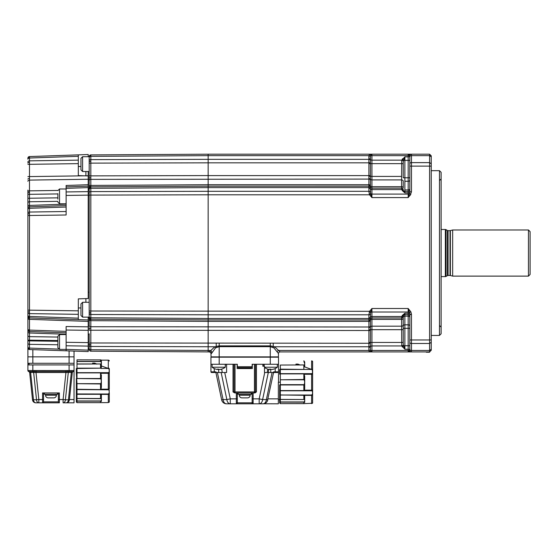 <?xml version="1.0" encoding="UTF-8"?>
<svg xmlns="http://www.w3.org/2000/svg" width="558" height="558" viewBox="0 0 558 558"><rect width="100%" height="100%" fill="white"/><g stroke="black" fill="none" stroke-linecap="round" stroke-linejoin="round"><path stroke-width="0.84" d="M431.243 335.435L439.481 335.435L439.481 170.671L431.243 170.671M439.481 170.671L441.127 172.317L441.127 333.782L439.481 335.435M403.232 189.783A1.646 1.646 0 0 0 403.301 190.264L403.546 190.745A1.646 1.646 0 0 1 403.232 189.783L403.301 190.264L403.232 189.783A1.646 1.646 0 0 0 401.586 188.13L401.586 186.686A1.646 1.165 180 0 1 403.232 187.851L403.232 181.078A1.646 1.165 180 0 0 401.586 179.913L401.732 160.153L404.878 156.861L404.878 191.429L408.177 191.429A1.646 1.646 0 0 0 409.823 189.783M402.206 190.543A1.646 1.039 144.1 0 1 403.546 190.745L403.301 190.264A1.646 1.646 0 0 0 403.546 190.745L404.878 192.873L402.206 190.543L401.586 188.13L401.732 189.581L371.928 189.581A1.646 1.165 -0 0 1 370.414 188.883L370.61 193.626L371.928 197.588L369.535 194.791L370.735 194.058L371.928 197.588L371.928 194.093A1.646 1.165 0 0 1 370.61 193.626L369.291 194.093L368.908 191.296L369.291 194.093M403.546 190.745A1.646 1.646 0 0 0 404.878 191.429L404.878 192.873L404.201 191.638M403.301 190.264A1.646 1.137 163 0 0 401.732 189.581M403.971 159.086L404.878 156.861L403.301 161.318L403.232 163.647L370.414 163.647L370.4 162.734L370.407 179.195A1.646 1.011 -3.8 0 0 368.887 178.63L368.887 176.209L371.928 176.412L371.928 179.913A1.646 1.165 0 0 1 370.407 179.195M403.301 161.318A1.646 1.137 -163 0 0 401.732 160.153L371.928 160.153A1.646 1.165 0 0 1 370.414 159.455L370.4 162.734L368.88 162.831L368.88 159.337A1.646 1.165 5.1 0 1 370.4 160.132L370.414 159.455A1.646 1.165 -0 0 0 368.908 158.758L369.291 154.238A1.646 1.486 72.6 0 1 370.61 155.173L370.414 159.455M408.84 195.621L409.509 193.612L410.848 194.296L408.177 197.588L408.177 160.355L403.546 160.355A1.646 1.039 -144.1 0 0 402.206 159.19L402.548 158.765M403.239 162.455L403.232 177.779L409.823 177.779M404.878 156.861L408.177 156.861L408.177 160.355L409.823 160.355L409.823 155.842L409.823 166.124L409.823 155.842A1.646 1.646 0 0 1 411.469 154.189L429.597 154.189L431.243 155.842L431.243 339.975L429.597 339.975L429.597 154.189M90.828 177.765A1.646 0.628 180 0 0 89.189 178.393L89.189 175.875L90.828 175.875L90.828 186.881A1.646 1.646 0 0 0 89.189 188.527L89.189 161.869A1.646 0.628 0 0 1 90.828 161.234L90.828 175.875L208.155 175.575L208.155 191.296L368.908 191.296L368.887 185.116A1.646 1.297 4.8 0 1 370.407 185.967A1.646 1.165 0 0 0 371.928 186.686L401.586 186.686L401.586 179.913L371.928 179.913L371.928 188.13L401.586 188.13L371.928 188.13L371.928 194.093L408.177 194.093A1.646 1.165 180 0 0 409.509 193.612L409.816 191.785L411.462 191.854L410.13 195.433M408.881 154.482L409.509 155.159A1.646 1.465 -90 0 1 410.848 154.189L408.177 154.189L409.816 155.766A1.646 1.646 -90 0 1 411.462 154.189L411.469 162.629L429.597 162.629L431.243 163.794M371.928 188.13A1.646 1.646 0 0 1 370.407 187.118L370.4 188.262L370.414 187.139A1.646 1.646 0 0 0 371.928 188.13M89.189 188.778A1.646 1.521 0 0 1 90.828 187.258L90.828 186.881L208.155 186.163L368.88 186.156L368.88 187.607A1.646 1.165 -5.1 0 1 370.4 188.262M368.88 186.156A1.646 1.646 90 0 1 370.4 187.181M368.908 186.156A1.646 1.646 0 0 1 370.414 187.146M368.887 186.114A1.646 1.632 -22.6 0 1 370.407 187.118L370.386 186.777M370.407 185.967L370.407 187.118L370.407 185.967M368.887 176.209L368.908 175.596L370.414 175.596M368.908 163.647L368.88 162.831L208.155 162.831L208.155 175.596L368.908 175.596L368.908 163.647L370.414 163.647M368.908 155.64L208.155 155.64L90.828 156.359A1.646 1.165 180 0 0 89.189 157.53L89.189 156.812A1.646 1.521 0 0 1 90.828 155.291L90.828 156.359L90.828 154.915L208.155 154.196L208.155 159.337L368.88 159.337L368.908 155.64A1.646 1.165 -0 0 1 370.414 156.338M369.291 154.238L369.535 154.189A1.646 1.402 90 0 1 370.735 154.978L370.61 155.173A1.646 1.165 0 0 0 371.928 155.64L371.928 176.412L401.586 176.412M208.155 154.189L371.928 154.189L370.735 154.978L371.928 154.189L408.177 154.189L408.177 155.64A1.646 1.165 180 0 0 409.509 155.159M370.463 192.838L370.414 192.001A1.646 1.165 -0 0 0 368.908 191.296M89.189 186.595A1.646 1.165 180 0 1 90.828 185.43L208.155 184.712L368.908 184.705L368.887 185.116L368.908 184.705A1.646 1.165 -0 0 1 370.414 185.409L370.414 179.788A1.646 1.165 -0 0 0 368.908 179.09L368.887 178.63M368.887 319.985A1.646 1.632 22.6 0 0 370.407 318.981A1.646 1.646 0 0 0 370.407 318.981L370.414 326.311A1.646 1.165 0 0 1 368.908 327.009L368.887 327.469A1.646 1.011 3.8 0 0 370.407 326.904L370.414 330.503L370.407 329.687L368.887 329.89L368.908 330.503L370.414 330.503L370.4 345.967A1.646 1.165 -5.1 0 1 368.88 346.762L368.88 343.268L370.4 343.365L370.414 342.452L368.908 342.452L368.908 319.943L208.155 319.943L90.828 319.218A1.646 1.646 0 0 1 89.189 317.572L89.189 316.609A1.646 1.165 180 0 0 90.828 317.774L90.828 320.669A1.646 1.165 180 0 1 89.189 319.504L89.189 317.572M208.155 318.499L368.88 318.499A1.646 1.165 5.1 0 0 370.4 317.837L370.4 318.918A1.646 1.646 -90 0 1 368.88 319.943L368.908 314.803L369.535 311.308L369.291 312.006L370.61 312.473L370.414 317.216A1.646 1.165 0 0 1 368.908 317.914L368.908 314.803L208.155 314.803L208.155 351.91L209.348 351.91L209.348 350.459L210.722 350.605A4.945 1.018 102.2 0 1 209.689 351.945L209.348 351.91M371.328 310.29L370.61 312.473A1.646 1.165 0 0 1 371.928 312.006L371.928 316.519L401.732 316.519L401.586 317.969L402.206 315.556L404.878 313.226L403.546 315.354A1.646 1.646 0 0 1 404.878 314.67L404.878 349.238L401.732 345.946L401.586 317.969L371.928 317.969A1.646 1.646 0 0 0 370.414 318.953L370.407 318.981A1.646 1.646 0 0 0 370.407 318.981L370.414 318.96A1.646 1.646 0 0 1 368.908 319.943A1.646 1.646 0 0 0 370.414 318.953M402.548 315.13L402.206 315.556A1.646 1.039 -144.1 0 0 403.546 315.354A1.646 1.646 0 0 1 404.878 314.67A1.646 1.646 0 0 0 403.546 315.354L403.301 315.835A1.646 1.646 0 0 0 403.232 316.316A1.646 1.646 0 0 1 403.301 315.835L403.232 316.316L403.301 315.835A1.646 1.137 -163 0 1 401.732 316.519M404.194 314.468L404.878 313.226L404.878 314.67A1.646 1.646 0 0 0 403.546 315.354A1.646 1.646 0 0 1 404.878 314.67L408.177 314.67A1.646 1.646 0 0 1 409.823 316.316A1.646 1.646 0 0 0 408.177 314.67L408.177 312.006A1.646 1.165 180 0 1 409.509 312.487L408.177 308.511L410.848 311.803L411.462 314.245L411.469 350.459L429.597 350.459L429.597 339.975L409.823 339.975L409.823 350.264A1.646 1.646 0 0 0 411.469 351.91L280.109 351.91A1.646 1.646 -90 0 0 278.463 353.528L273.915 347.899L270.267 346.671L270.267 357.183L210.952 357.183L210.952 364.262L210.952 357.183M431.243 339.975L431.243 350.264L429.597 351.91L408.177 351.91L408.177 316.121L404.878 316.121A1.646 1.165 0 0 0 403.232 317.286L403.232 329.687L370.407 329.687M403.232 325.991A1.646 1.165 0 0 1 404.878 324.826L408.177 324.826A1.646 1.165 180 0 1 409.823 325.991M370.735 351.128A1.646 1.402 -90 0 1 369.535 351.91L368.908 350.459L369.291 351.861A1.646 1.486 -72.6 0 0 370.61 350.926L370.414 349.761L370.735 351.128L371.928 351.91L371.928 350.459L408.177 350.459A1.646 1.165 180 0 1 409.509 350.94A1.646 1.465 90 0 0 410.848 351.91M370.407 329.652L370.386 328.216M90.828 187.258L90.828 191.596L208.155 191.303L208.155 314.803M368.887 320.983A1.646 1.297 -4.8 0 0 370.407 320.132A1.646 1.165 0 0 1 371.928 319.413L371.928 342.452L370.414 342.452M89.189 312.271A1.646 0.628 0 0 0 90.828 312.899L90.828 314.503A1.646 1.165 180 0 1 89.189 313.338L89.189 192.761A1.646 1.165 180 0 1 90.828 191.596L90.828 311.008L369.535 311.308L370.735 312.041M369.535 311.308L371.928 308.511L408.177 308.511L409.077 311.162M89.189 349.287L89.189 342.968L368.88 343.268L368.908 342.452M277.256 351.596A1.646 1.074 -31.2 0 1 278.651 350.459L368.908 350.459L368.88 346.762L274.641 346.762L280.109 351.91A1.646 1.646 0 0 0 278.477 353.528L278.421 356.883L278.477 353.528M270.267 343.379L270.267 346.671L219.189 346.671L215.541 347.899A1.646 0.67 63.5 0 0 214.816 346.762L219.189 345.869L270.267 345.869L274.641 346.762A1.646 0.67 116.5 0 0 273.915 347.899M216.706 347.25A1.646 0.467 67.3 0 0 216.218 346.281L216.218 343.268M219.189 343.379L219.189 356.883L211.043 356.883A1.646 1.646 0 0 0 211.07 357.183A1.646 1.646 0 0 1 211.043 356.883L210.98 353.528A1.646 1.646 0 0 0 209.334 351.91L209.334 351.91A1.646 1.646 0 0 1 210.98 353.528L211.461 353.528L209.689 351.945M278.386 357.183A1.646 1.646 0 0 0 278.421 356.883L219.189 356.883L219.189 364.262L237.317 364.262L235.009 364.262L237.317 364.262L237.317 366.739L238.301 367.722L251.156 367.722L252.146 366.739L252.146 364.262L278.505 364.262L278.505 357.183L278.505 371.844A0.656 0.656 0 0 1 277.849 372.507L274.097 372.507A0.656 0.656 0 0 0 273.455 373.03A0.656 0.656 0 0 1 274.097 372.507L274.097 371.844A1.318 1.318 0 0 0 272.953 372.507M89.189 345.297A1.646 1.165 0 0 0 90.828 346.469L214.816 346.762L210.722 350.605C211.698 351.275 211.949 352.251 211.461 353.528L215.541 347.899M272.75 347.25A1.646 0.467 112.7 0 1 273.239 346.281L273.239 343.268M403.232 329.687L403.232 342.452L371.928 342.452L371.928 345.946L401.732 345.946A1.646 1.137 163 0 0 403.301 344.781L403.232 342.452L403.301 344.781L404.878 349.238L408.177 349.238A1.646 1.165 180 0 1 409.816 350.333A1.646 1.646 90 0 0 411.462 351.91L411.469 350.459A1.646 1.165 0 0 1 409.823 349.294L409.823 314.531L411.469 314.531M409.823 345.744L403.546 345.744A1.646 1.039 144.1 0 1 402.206 346.909M403.232 328.32L409.823 328.32M409.823 314.531L409.509 312.487L410.848 311.803M426.298 352.203L429.597 352.238L429.597 350.459L431.243 349.294M409.823 350.264L409.823 349.294L409.823 350.264M408.177 351.91L409.816 350.333M370.407 326.904A1.646 1.165 0 0 1 371.928 326.186L401.586 326.186A1.646 1.165 180 0 0 403.232 325.021L403.232 318.248A1.646 1.165 180 0 1 401.586 319.413L371.928 319.413L371.928 316.519A1.646 1.165 0 0 0 370.414 317.216M403.232 316.316A1.646 1.646 0 0 1 401.586 317.969A1.646 1.646 0 0 0 403.232 316.316L403.232 318.248M431.243 166.124L409.823 166.124L409.816 191.785L411.462 191.854M409.823 155.842L409.816 155.766A1.646 1.165 180 0 1 408.177 156.861L408.177 155.64L371.928 155.64L371.928 154.189M90.828 156.359L90.828 159.637L208.155 159.337L208.155 162.831L89.189 163.131L89.189 156.7L82.605 156.7L82.605 171.529L80.952 169.883L80.952 158.346L82.605 156.7M278.505 357.183L270.267 357.183L270.267 364.262M211.615 372.507L214.251 372.507L211.615 372.507A0.656 0.656 0 0 1 210.952 371.844L210.952 364.262L219.189 364.262M255.438 392.748L254.448 392.937A0.99 0.99 0 0 0 255.438 391.946A0.99 0.99 0 0 1 254.448 392.937A0.99 0.99 0 0 0 255.438 391.946A0.99 0.99 0 0 1 254.448 392.937L254.448 364.262L253.297 364.262A0.99 0.99 0 0 0 252.307 365.253L252.307 368.552L237.15 368.552L237.15 365.253L237.15 368.552L252.307 368.552L252.307 365.253M215.744 369.117A10.525 10.197 -90 0 0 216.978 369.396L217.69 369.396A10.525 2.602 -90 0 1 217.376 369.117A10.232 8.586 -23.2 0 0 218.59 369.117A10.525 2.602 90 0 0 218.903 369.396L220.103 369.396A10.525 10.197 -90 0 0 221.338 369.117A10.232 2.19 59.2 0 0 221.505 369.131A10.232 2.19 59.2 0 0 221.652 369.117A10.525 10.197 90 0 1 220.752 369.333L220.773 369.445M225.286 364.262L225.286 367.227L212.103 367.227A10.546 10.546 0 0 0 216.162 369.229M220.417 369.34L219.706 369.396M221.652 369.117A10.525 10.197 90 0 1 220.417 369.396M218.694 372.507L218.694 369.229A10.525 2.602 -90 0 1 218.492 369.396L217.285 369.396M277.354 364.262L277.354 367.227L264.499 367.227M267.812 369.117A10.525 10.197 -90 0 0 269.04 369.396L269.758 369.396A10.525 2.602 -90 0 1 269.444 369.117A10.232 8.586 -23.2 0 0 270.651 369.117A10.525 2.602 90 0 0 270.972 369.396L272.171 369.396A10.525 10.197 -90 0 0 273.406 369.117A10.232 2.19 59.2 0 0 273.566 369.131A10.232 2.19 59.2 0 0 273.713 369.117A10.525 10.197 90 0 1 272.478 369.396L271.767 369.396M270.763 372.507L270.763 369.229A10.525 2.602 -90 0 1 270.553 369.396L269.354 369.396M264.499 367.478A10.546 10.546 0 0 0 268.231 369.229L268.231 369.229A10.525 10.197 -90 0 0 268.712 369.333L268.307 372.507L264.736 372.507L259.184 398.865L262.609 399.584A4.945 3.46 90 0 1 259.184 403.811L262.964 403.811L259.184 403.811L259.184 398.865L253.13 398.865L253.13 403.148L252.146 402.29L251.937 402.82A0.99 0.963 -90 0 0 252.9 403.811L259.184 403.811L252.9 403.811L253.13 403.148M275.213 372.507L275.213 371.844L278.505 371.844A0.656 0.656 0 0 1 277.849 372.507L274.097 372.507L277.849 372.507M233.028 364.262L233.028 391.946L234.744 392.937L254.713 392.937L256.429 391.946L235.009 391.946L235.009 392.937A0.99 0.99 0 0 1 234.018 391.946L234.018 364.262L234.018 391.946L235.009 391.946L235.009 364.262L236.16 364.262A0.99 0.99 0 0 1 237.15 365.253M222.258 372.507L221.7 369.103L222.258 372.507M216.504 372.507A1.318 1.318 0 0 0 215.36 371.844L215.36 372.507L214.251 372.507L214.251 371.844L215.36 371.844M216.009 373.03A0.656 0.656 0 0 0 215.36 372.507A0.656 0.656 0 0 1 216.009 373.03L221.659 399.884A4.945 4.945 0 0 0 226.499 403.811A4.945 4.945 0 0 1 221.659 399.884L216.009 373.03M221.659 399.884L223.074 399.584A4.945 3.46 90 0 0 226.499 403.811L230.273 403.811A4.945 3.46 -90 0 1 226.855 399.584L230.273 398.865L230.273 403.811L252.9 403.811M217.376 372.507L224.721 372.507L221.149 372.507L226.855 399.584L223.074 399.584L217.376 372.507L215.897 372.507L217.376 372.507M252.146 402.29L252.146 392.937M267.756 369.103L267.198 372.507L273.56 372.507L267.331 401.174M272.081 372.507L266.382 399.584L267.798 399.884A4.945 4.945 0 0 1 262.964 403.811A4.945 3.46 -90 0 0 266.382 399.584L262.609 399.584L268.307 372.507L264.499 372.507L264.499 366.243L262.853 366.243L262.853 364.262M236.327 403.148L236.564 403.811L237.52 402.82L237.317 402.29A0.99 0.858 0 0 1 236.327 403.148L236.327 398.865L237.317 398.865L237.317 402.29L237.317 392.937M263.564 403.769L278.344 403.811L278.344 382.223L280.318 382.223M267.101 401.565L266.829 401.941M236.327 392.937L236.327 398.865L230.273 398.865L224.721 372.507L226.604 372.507L226.604 364.262M250.165 395.238A2.637 2.637 0 0 1 247.529 397.875L241.928 397.875A2.637 2.637 0 0 1 239.291 395.238L250.165 395.238L250.165 394.255M239.291 394.255L239.291 395.238M238.14 392.937L238.14 394.255L251.316 394.255L251.316 392.937M255.438 364.262L255.438 391.946A0.99 0.99 0 0 1 254.448 392.937A0.99 0.99 0 0 0 255.438 391.946M274.097 371.844L275.213 371.844L275.213 368.552M278.505 371.844L278.505 382.223M280.814 365.051C280.814 361.612 280.814 361.612 280.814 365.051L280.814 365.051M304.222 379.782L304.703 382.118L304.229 373.658L303.845 373.881L303.845 379.496L304.222 379.782L280.318 379.782L280.318 384.664L304.222 384.664L303.845 384.957L303.845 390.565L304.229 390.795L304.48 390.161L312.613 390.161L312.613 361.689A0.99 0.983 -0 0 0 312.494 361.228L311.845 360.887M303.845 379.496L280.318 379.782L280.318 373.658L279.656 374.188L279.656 369.515L311.622 369.438L312.494 370.366A0.99 0.558 -0 0 1 312.613 370.624M304.703 402.457L304.703 396.236L304.229 395.008L311.622 395.008L312.494 394.081L312.494 391.367A0.99 0.432 -0 0 0 312.613 391.165L312.613 390.161M300.071 365.051L299.513 364.806L300.071 365.051M295.97 365.051L295.97 364.102L297.951 364.102L297.951 365.051M280.318 369.431L280.318 373.658L311.622 373.651L312.494 373.086L312.494 370.366L311.622 369.438L303.845 366.585M300.197 365.051L297.951 364.102M312.313 369.87L312.613 374.285L304.48 374.285M280.318 384.664L279.656 384.922L279.656 390.265L280.318 390.788L280.318 395.015L279.656 394.938L279.656 392.274L279.656 399.633L279.656 398.844L280.318 399.402L304.222 399.5C304.905 399.723 304.905 400.532 304.222 401.941L280.318 401.941L280.318 395.015L304.229 395.008L303.845 395.294L303.845 399.402L304.626 399.612M311.622 373.651L311.622 390.795L280.318 390.788L279.656 390.265L279.656 392.274M279.656 394.938L303.845 395.294M279.656 402.325L280.318 403.636L304.229 403.58L303.845 403.636L303.845 402.13L280.318 402.13L279.656 401.544L279.656 399.633L279.656 401.544L280.318 401.941M279.656 401.544L279.656 402.974L280.318 403.636L280.318 402.13M303.845 403.636L311.622 403.315A0.99 0.858 0 0 0 312.613 402.457L312.613 391.165M280.318 373.658L286.91 373.658M304.229 369.438L280.318 369.152L280.318 365.051L304.222 364.946C304.905 364.73 304.905 363.914 304.222 362.505L303.845 360.817L304.703 361.989L304.703 366.948M312.585 402.988A0.99 0.983 180 0 0 312.613 402.764L312.613 402.764A0.99 0.983 -0 0 1 312.494 403.225L312.466 403.267M312.613 394.52A0.99 0.858 180 0 1 311.622 395.378L311.622 403.58L312.494 403.225M304.48 395.378L311.622 395.378L312.494 394.081A0.99 0.558 -0 0 0 312.613 393.822M304.222 384.664L304.703 382.118L304.703 388.445L304.703 376.001M304.703 388.445L304.48 390.161M312.613 369.926A0.99 0.858 -0 0 0 311.622 369.068L311.622 360.873L312.494 361.228M311.622 390.795L312.494 391.367M303.845 369.152L303.845 365.051M225.286 366.243L225.495 364.262M530.1 274.466L528.454 276.119L528.454 229.98L530.1 231.633L530.1 274.466M450.369 230.594L450.369 275.506A1.318 1.318 0 0 0 450.027 275.457L450.027 230.642A1.318 1.318 0 0 0 450.369 230.594L452.664 229.98L528.454 229.98M450.369 275.506L452.664 276.119L528.454 276.119M450.027 275.457L448.074 275.457A1.318 1.318 0 0 0 447.411 275.631L446.023 276.433A1.318 1.318 0 0 1 445.368 276.608L445.368 229.491A1.318 1.318 0 0 1 446.023 229.666L446.023 276.433M450.027 230.642L448.074 230.642L448.074 275.457M447.411 275.631L447.411 230.468A1.318 1.318 0 0 0 448.074 230.642M447.411 230.468L446.023 229.666M441.127 229.491L445.368 229.491M441.127 276.608L445.368 276.608M452.664 276.119L452.664 229.98M208.155 321.387L90.828 320.669L90.828 326.73A1.646 1.165 180 0 1 89.189 325.565L89.189 319.504M89.189 329.366L89.189 327.706A1.646 0.628 180 0 0 90.828 328.334L90.828 350.731M89.189 161.869L89.189 160.802A1.646 1.165 180 0 1 90.828 159.637L90.828 161.234M90.828 155.019L90.828 154.915A1.646 1.646 0 0 0 89.189 156.561M89.189 333.768L89.189 341.984M208.155 194.798L89.189 195.091L89.189 196.395M89.189 172.087L89.189 171.02M88.206 188.158L89.189 188.158L89.189 190.09L89.189 180.534A1.646 1.165 180 0 1 90.828 179.369L368.908 179.09L368.908 184.705M89.189 192.761L89.189 188.981L88.206 188.981M88.206 193.396L89.189 193.396L89.189 199.394M89.189 349.538A1.646 1.646 0 0 0 90.828 351.184L208.155 351.903M88.206 349.399L89.189 349.399L89.189 344.342L88.206 344.342M89.189 302.29L82.605 302.29L82.605 317.118L80.952 315.472L80.952 303.971M88.206 326.102L89.189 326.102L89.189 311.008L90.828 311.008L90.828 312.899M80.952 167.191L80.952 160.641M80.952 161.039L80.952 167.588M74.033 351.087L74.033 356.848L27.9 356.848L27.9 347.878A1.646 1.646 0 0 0 29.49 349.531L27.9 347.878L27.9 208.504A1.646 1.646 0 0 1 29.49 206.858L66.123 205.581M27.9 316.246A1.646 1.646 0 0 0 29.49 317.893L29.49 330.085L66.123 331.368M27.9 329.89A1.646 1.646 0 0 0 29.49 331.536L29.49 348.08L58.583 349.099M27.9 326.967L27.9 344.391M27.9 297.595L27.9 313.017M27.9 190.815L27.9 290.572M27.9 208.504L27.9 190.104M27.9 158.221L27.9 158.221A1.646 1.646 0 0 1 29.49 156.568L78.315 154.866L78.315 175.596L88.206 175.937L88.206 171.529L88.206 176.126M27.9 159.183L27.9 158.472L27.9 159.183A1.646 1.165 0 0 1 29.49 158.019L29.49 317.893L88.206 319.95L88.206 317.118M88.206 319.95L88.206 330.336L66.123 330.022L66.123 342.291L88.206 342.612L88.206 351.582L66.123 350.808L66.123 349.364L88.206 350.131M88.206 330.162L88.206 342.612M88.206 346.106L66.123 345.786L66.123 342.291M66.123 345.786L66.123 349.399L59.532 349.399L57.886 347.753L57.886 336.216L59.532 334.57L59.532 349.399M66.123 350.808L29.49 349.531L29.483 349.155A1.646 1.521 180 0 1 27.9 347.634M27.9 340.861L57.886 341.273M66.123 330.022L66.123 326.528L88.206 326.849M80.952 307.939L78.315 307.981M78.315 298.872L88.206 298.523L78.315 298.872L78.315 319.601M88.206 187.6L66.123 188.374L66.123 186.93L88.206 186.156L88.206 298.523M66.123 188.374L66.123 191.945L88.206 191.631M88.206 195.119L66.123 195.439L66.123 191.945M66.123 195.439L66.123 214.997L27.9 215.528M66.123 186.93L66.123 185.479L88.206 184.712L88.206 186.156M78.315 166.486L80.952 166.528M88.206 156.7L88.206 154.524L29.49 156.568L29.49 158.019L78.315 156.31M88.206 175.937L88.206 184.712M27.9 292.901L27.9 296.626M66.123 332.812L29.49 331.536L29.483 331.159A1.646 1.521 180 0 1 27.9 329.639M27.9 340.136L57.886 340.547M85.897 171.529L85.897 175.861L85.897 171.529M85.897 298.607L85.897 302.29L85.897 298.607M89.189 326.228L88.206 326.228M88.206 292.266L89.189 292.266M89.189 195.725L88.206 195.725M88.206 348.611L89.189 348.611L88.206 348.611M89.189 342.968L89.189 344.342M88.206 342.012L89.189 342.012M89.189 190.09L88.206 190.09M89.189 179.871L88.206 179.871M88.206 189.12L89.189 189.12L88.206 189.12M89.189 188.158L88.206 188.283M69.094 364.925L32.845 364.925L32.845 370.526L34.338 370.526L34.338 371.516L32.845 371.516L65.942 371.53L65.942 372.507L68.292 372.43L65.412 399.765L69.401 399.87A3.292 3.292 0 0 1 66.123 402.82L63.096 402.82L63.096 399.528L65.412 399.765A3.292 2.323 90 0 1 63.096 402.82L66.123 402.82A3.292 2.323 -90 0 0 68.439 399.765L71.319 372.43L72.296 372.402L73.161 371.523L69.094 371.516L69.094 364.925L74.033 364.925L74.033 363.279L27.9 363.279L27.9 363.935L27.9 356.848L74.033 356.848L74.033 370.526A0.99 0.99 0 0 1 73.042 371.516A0.99 0.99 0 0 0 74.033 370.526A0.99 0.99 0 0 1 73.042 371.516L72.917 371.516M32.845 363.279L36.137 363.279L32.845 363.279L32.845 349.643M69.094 363.279L65.795 363.279L69.094 363.279L69.094 350.912M44.375 392.937L44.375 394.255L57.558 394.255L57.558 392.937M45.533 394.255L45.533 395.238A2.637 2.637 0 0 0 48.169 397.875L53.77 397.875A2.637 2.637 0 0 0 56.407 395.238L56.407 394.255M47.674 402.82L46.021 402.82M50.994 372.507L65.942 372.507L63.096 399.528L59.371 399.528L59.371 402.82A0.99 0.99 0 0 1 58.381 401.83L43.552 401.83A0.99 0.99 0 0 1 42.561 402.82L59.371 402.82A0.99 0.99 0 0 1 58.381 401.83L58.381 399.528L59.371 399.528L59.371 392.937L42.561 392.937L42.561 399.528L43.552 399.528L43.552 392.937L43.552 401.83A0.99 0.99 0 0 1 42.561 402.82L38.837 402.82L42.561 402.82L42.561 399.528L38.837 399.528L35.991 372.507L33.64 372.43A0.99 0.698 90 0 0 32.95 371.516L29.923 371.516A0.99 0.698 -90 0 1 30.613 372.43L33.64 372.43L36.521 399.765L38.837 399.528L38.837 402.82A3.292 2.323 -90 0 1 36.521 399.765L33.494 399.765A3.292 2.323 90 0 0 35.81 402.82A3.292 3.292 0 0 1 32.531 399.87L29.644 372.402L27.9 370.54A0.99 0.99 0 0 0 28.772 371.523A0.99 0.99 0 0 1 27.9 370.54L27.9 370.526A0.99 0.99 0 0 0 28.89 371.516L27.9 370.526A0.99 0.99 0 0 0 28.89 371.516L28.89 371.516A0.99 0.99 0 0 1 27.9 370.526A0.99 0.99 0 0 0 28.89 371.516L32.845 371.516L28.89 371.516A0.99 0.99 0 0 1 27.9 370.526L27.9 364.925L32.845 364.925M66.604 402.785L74.033 402.82L66.123 402.82M73.97 370.896L74.033 370.54C74.033 361.647 74.033 361.647 74.033 370.54L74.033 370.54A0.99 0.99 0 0 1 73.161 371.523L74.033 370.54L74.033 402.82M72.296 372.402L69.401 399.87M73.042 371.516L73.042 371.516A0.99 0.99 0 0 0 74.033 370.526A0.99 0.99 0 0 1 73.042 371.516A0.99 0.99 0 0 0 74.033 370.526L65.942 370.554L67.595 370.526L67.595 371.516L69.094 371.516M29.644 372.402L30.613 372.43L33.494 399.765L32.531 399.87L29.644 372.402M32.95 371.516L34.338 371.516M35.81 402.82L38.837 402.82M55.912 402.82L54.265 402.82M58.381 399.528L58.381 392.937M68.983 371.516A0.99 0.698 -90 0 0 68.292 372.43L71.319 372.43A0.99 0.698 90 0 1 72.017 371.516L65.942 371.53L65.942 370.554L34.338 370.526L35.991 370.554L35.991 372.507L65.942 372.507M29.253 363.279L29.253 363.935L27.9 363.935L27.9 364.925L27.9 363.935M100.9 378.798L101.382 381.135L100.907 372.667L100.531 372.897L100.531 378.505L100.9 378.798L76.341 378.54L76.997 378.505L76.341 378.54L76.341 383.932L76.997 383.967L76.341 383.932L76.341 389.275L76.997 389.805L76.341 389.275L76.341 393.948L108.308 394.018L109.18 393.097A0.99 0.558 0 0 0 109.291 392.832L109.291 401.474L109.291 392.832M96.192 364.06L96.757 364.06M92.649 364.06L92.649 363.112L94.63 363.112L94.63 364.06M76.997 364.06L76.997 368.168L100.531 368.168L100.531 364.06L100.9 363.955L76.997 364.06L76.997 359.826L100.907 359.882L101.382 361.005L101.382 367.227L100.907 368.447L108.308 368.454L109.18 369.375L108.308 368.454L101.382 365.957L101.158 360.147L108.308 360.147L108.308 368.085L106.418 368.085M96.876 364.06L94.63 363.112M109.291 368.88L109.291 389.177L108.308 389.177L108.308 372.667L109.18 372.095A0.99 0.432 0 0 1 109.291 372.298L109.291 368.88M100.531 368.168L76.341 368.524L76.997 368.447L76.341 368.524L76.341 373.197L76.997 372.667L92.649 372.667M76.997 368.447L76.997 372.897L76.341 373.197L76.997 372.667L76.341 373.197L76.341 368.524M101.347 362.435L100.531 361.326L100.531 359.826L100.907 359.882M76.997 361.521L100.9 361.521C101.584 362.923 101.584 363.739 100.9 363.955L100.531 364.06M76.341 373.197L76.997 383.674L100.9 383.674L100.531 383.967L100.531 389.575L100.907 389.805L101.158 389.177L108.308 389.177L108.308 389.805L76.997 389.575L76.997 394.304L76.341 393.948L76.341 389.275L100.531 389.575M76.997 372.667L108.308 372.667M109.291 372.298L109.291 373.295L101.158 373.295M101.158 389.177L101.382 375.018M101.382 401.467L101.382 395.245L100.907 394.025L100.531 394.304L100.531 398.412L100.9 398.517C101.584 398.733 101.584 399.549 100.9 400.951L76.997 400.951L76.341 400.553L76.341 398.642L76.341 402.025M109.277 401.997L108.308 402.59L100.531 402.646L100.907 402.59L100.531 402.646L100.531 401.146L76.997 401.146L76.341 400.553L76.997 401.146L76.341 400.553L76.341 398.642L76.341 400.553L76.997 400.951L76.341 400.553M76.341 391.284L76.341 393.948L76.997 394.304L76.997 398.412L76.341 397.854L76.997 398.517L76.341 397.854L76.341 398.642M76.341 393.948L76.341 397.854L76.341 393.948M76.997 401.146L76.997 402.646L76.341 401.983L76.997 402.653L100.607 402.653L76.997 402.653M76.341 401.335L76.341 401.983M100.9 398.517L76.997 398.412L76.341 397.854L76.997 398.517L101.347 398.698M109.18 402.234A0.99 0.983 -0 0 0 109.291 401.774L109.291 401.774M108.308 389.805L109.18 390.377A0.99 0.432 -0 0 0 109.291 390.175M109.18 390.377L109.18 393.097M101.382 387.454L101.382 381.135L100.9 383.674M109.291 369.64A0.99 0.558 0 0 0 109.18 369.375L109.18 372.095M108.308 368.454L108.308 368.085A0.99 0.858 0 0 1 109.291 368.936M109.291 360.998L109.291 360.998A0.99 0.858 180 0 0 108.308 360.147M100.531 383.967L76.997 383.674L76.997 389.575M76.341 383.932L76.997 383.674M77.332 364.06C77.332 360.628 77.332 360.628 77.332 364.06L77.332 364.06M57.886 340.931L57.886 338.288M57.886 345.681L57.886 344.621M57.886 199.136L57.886 193.654M427.121 352.238L429.597 351.91M426.298 351.91L394.994 351.91M368.908 188.186A1.646 1.165 -0 0 1 370.414 188.883M431.243 156.805L429.597 155.64L411.469 155.64A1.646 1.165 0 0 0 409.823 156.805M370.414 320.69A1.646 1.165 -0 0 1 368.908 321.394L208.155 321.394M90.828 328.334L90.828 326.73L368.908 327.009M368.908 314.803A1.646 1.165 0 0 0 370.414 314.105M370.61 350.926A1.646 1.165 0 0 1 371.928 350.459L371.928 345.946A1.646 1.165 0 0 0 370.414 346.644L370.414 349.761A1.646 1.165 -0 0 1 368.908 350.459M368.908 347.341A1.646 1.165 0 0 0 370.414 346.644M404.878 313.226L408.177 313.226A1.646 1.165 180 0 1 409.816 314.314L411.462 314.245M408.177 312.006L408.177 308.511L371.928 308.511L371.928 312.006L408.177 312.006M409.823 342.305A1.646 1.165 0 0 0 411.469 343.47L429.597 343.47L431.243 342.305M408.177 314.67L408.177 316.121A1.646 1.165 180 0 1 409.823 317.286M368.908 330.503L89.189 330.224M89.189 348.576A1.646 1.165 0 0 0 90.828 349.74L209.348 350.459M409.823 163.794A1.646 1.165 0 0 1 411.469 162.629L411.469 191.568M368.88 187.607L208.155 187.607L90.828 188.325A1.646 1.165 180 0 0 89.189 189.49M369.535 194.791L208.155 194.791M408.177 197.588L371.928 197.588M404.878 192.873L408.177 192.873A1.646 1.165 180 0 0 409.816 191.785M404.878 189.978L408.177 189.978A1.646 1.165 180 0 0 409.823 188.813M404.878 181.273L408.177 181.273A1.646 1.165 180 0 0 409.823 180.108M237.317 366.739L252.146 366.739M210.952 371.844L214.251 371.844L214.251 368.552M252.146 398.865L253.13 398.865L253.13 392.937M268.014 398.865L278.344 398.865M237.52 402.82L251.937 402.82M233.028 391.946L234.018 391.946M256.429 364.262L256.429 391.946M280.318 399.5L304.222 399.5M312.613 361.989A0.99 0.858 180 0 0 311.622 361.131M303.845 384.957L280.318 384.957L280.318 390.565L303.845 390.565M280.318 373.881L303.845 373.881M89.189 344.23A1.646 0.628 0 0 0 90.828 344.865M90.828 319.594A1.646 1.521 180 0 1 89.189 318.074M89.189 317.321A1.646 1.521 0 0 0 90.828 318.848M90.828 186.505A1.646 1.521 180 0 0 89.189 188.025M90.828 154.915L90.828 155.291M208.155 314.796L90.828 314.503L90.828 317.774L208.155 318.492M27.9 316.749A1.646 1.521 0 0 0 29.483 318.269M29.483 156.944A1.646 1.521 180 0 0 27.9 158.472M29.483 162.448A1.646 0.628 180 0 0 27.9 163.076M27.9 164.338L78.315 163.633M27.9 179.132A1.646 0.628 0 0 1 29.483 178.497M27.9 176.607L88.206 175.763M29.483 192.454A1.646 0.628 180 0 0 27.9 193.082M27.9 194.344L57.886 193.933M29.483 317.516A1.646 1.521 180 0 1 27.9 315.995M29.483 312.02A1.646 0.628 180 0 1 27.9 311.392M27.9 312.459A1.646 1.165 0 0 0 29.49 313.624L78.315 314.328M29.483 213.637A1.646 0.628 180 0 0 27.9 214.272M27.9 209.473A1.646 1.165 0 0 1 29.49 208.308L66.123 207.025M27.9 213.198A1.646 1.165 0 0 1 29.49 212.04L66.123 211.51M27.9 310.129L78.315 310.834M27.9 315.284A1.646 1.165 0 0 0 29.49 316.449L78.315 318.151M57.886 344.76L29.49 344.349A1.646 1.165 0 0 1 27.9 343.191M27.9 346.916A1.646 1.165 0 0 0 29.49 348.08L29.483 349.155M27.9 206.579A1.646 1.165 0 0 1 29.49 205.414L66.123 204.137M27.9 202.917A1.646 1.165 0 0 1 29.49 201.752L57.886 201.34M27.9 198.257L57.886 197.846M27.9 192.015A1.646 1.165 0 0 1 29.49 190.85L57.899 190.438M27.9 181.266A1.646 1.165 0 0 1 29.49 180.101L88.206 179.251M27.9 162.008A1.646 1.165 0 0 1 29.49 160.844L78.315 160.139M88.206 321.394L29.49 319.343A1.646 1.165 0 0 1 27.9 318.179M27.9 328.92A1.646 1.165 0 0 0 29.49 330.085L29.483 331.159M66.123 334.256L29.49 332.98A1.646 1.165 0 0 1 27.9 331.815M27.9 335.477A1.646 1.165 0 0 0 29.49 336.641L57.886 337.053M89.189 317.816L88.206 317.816M45.533 395.238L56.407 395.238M32.845 371.516L32.845 370.526L27.9 370.526A0.99 0.99 0 0 0 28.89 371.516M69.436 399.528L74.033 399.528M32.608 372.43L30.613 372.43M59.371 402.82A0.99 0.99 0 0 1 58.381 401.83M76.997 361.326L100.531 361.326M76.997 363.955L92.649 363.955M96.639 363.955L100.9 363.955M100.531 372.897L76.997 372.897L76.997 378.505L100.531 378.505M76.997 394.304L100.531 394.304M76.997 402.646L100.531 402.646M76.997 398.517L76.997 400.951M109.291 393.536A0.99 0.858 180 0 1 108.308 394.387L108.308 402.325A0.99 0.858 0 0 0 109.291 401.474M108.308 394.018L108.308 394.387L101.158 394.387M66.123 188.981L59.532 188.981L59.532 203.809L57.886 202.156M439.509 325.516L441.127 327.162M439.509 180.583L441.127 178.937M212.103 364.262L212.103 367.227M221.226 369.229A10.546 10.546 0 0 0 225.286 367.227M264.171 364.262L264.171 366.243M273.294 369.229A10.546 10.546 0 0 0 277.354 367.227M263.843 364.262L263.843 366.243M278.344 399.688L280.318 399.688M303.929 403.636L280.318 403.636M89.189 334.57L88.206 334.57M82.605 302.29L80.952 303.943M89.189 317.118L82.605 317.118M89.189 171.529L82.605 171.529M66.123 334.57L59.532 334.57M66.123 203.809L59.532 203.809M59.532 188.981L57.886 190.627"/></g></svg>
